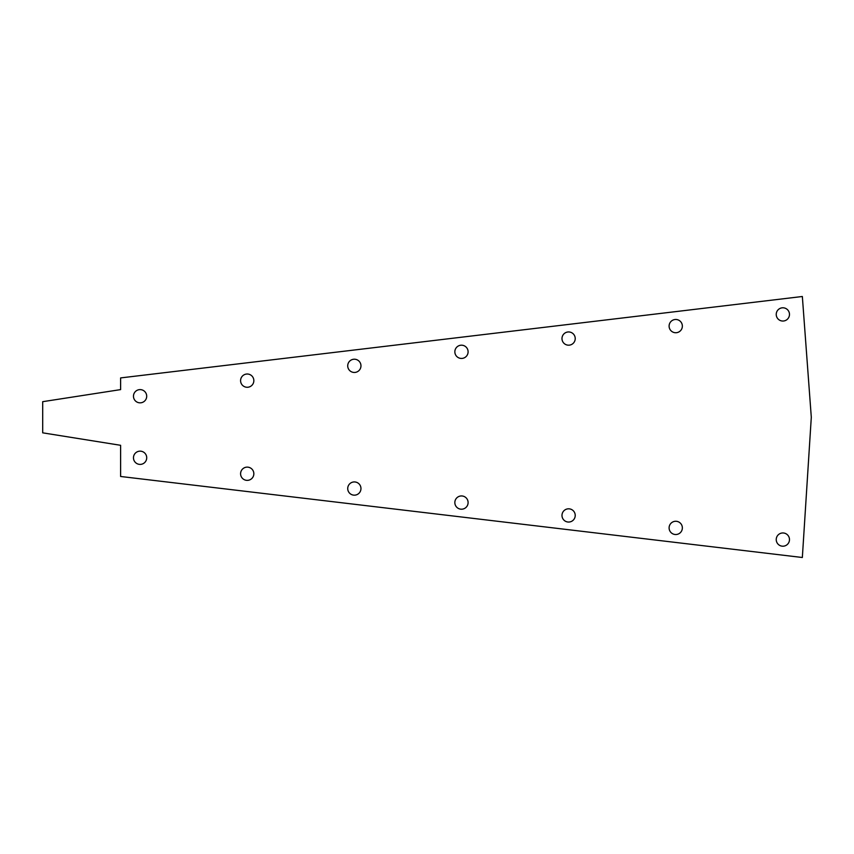 <?xml version="1.0" encoding="UTF-8"?>
<svg xmlns="http://www.w3.org/2000/svg" width="854" height="854" viewBox="0 0 854 854"><rect width="100%" height="100%" fill="white"/><g stroke="black" fill="none" stroke-linecap="round" stroke-linejoin="round"><path stroke-width="1.28" d="M42.7 401.679L42.7 432.839L120.617 445.308L120.617 476.479L802.344 557.502L811.3 417.264L802.344 296.498L120.617 377.916L120.617 389.605L42.7 401.679M253.841 380.638A6.618 6.618 0 0 0 243.902 374.906A6.618 6.618 0 0 0 243.902 386.382A6.618 6.618 0 0 0 253.841 380.638M360.964 365.843A6.618 6.618 0 0 0 351.037 360.1A6.618 6.618 0 0 0 351.037 371.575A6.618 6.618 0 0 0 360.964 365.843M575.222 338.568A6.618 6.618 0 0 0 565.295 332.836A6.618 6.618 0 0 0 565.295 344.301A6.618 6.618 0 0 0 575.222 338.568M468.099 351.816A6.618 6.618 0 0 0 458.16 346.083A6.618 6.618 0 0 0 458.16 357.548A6.618 6.618 0 0 0 468.099 351.816M253.841 473.746A6.618 6.618 0 0 0 243.902 468.013A6.618 6.618 0 0 0 243.902 479.478A6.618 6.618 0 0 0 253.841 473.746M575.222 515.432A6.618 6.618 0 0 0 565.295 509.699A6.618 6.618 0 0 0 565.295 521.164A6.618 6.618 0 0 0 575.222 515.432M468.099 502.579A6.618 6.618 0 0 0 458.16 496.836A6.618 6.618 0 0 0 458.16 508.311A6.618 6.618 0 0 0 468.099 502.579M360.964 488.552A6.618 6.618 0 0 0 351.037 482.82A6.618 6.618 0 0 0 351.037 494.285A6.618 6.618 0 0 0 360.964 488.552M133.47 396.224A6.618 6.618 0 0 0 143.397 401.956A6.618 6.618 0 0 0 143.397 390.491A6.618 6.618 0 0 0 133.47 396.224M146.717 457.776A6.618 6.618 0 0 0 136.779 452.044A6.618 6.618 0 0 0 136.779 463.508A6.618 6.618 0 0 0 146.717 457.776M682.357 527.9A6.618 6.618 0 0 0 672.418 522.157A6.618 6.618 0 0 0 672.418 533.633A6.618 6.618 0 0 0 682.357 527.9M682.357 326.1A6.618 6.618 0 0 0 672.418 320.367A6.618 6.618 0 0 0 672.418 331.843A6.618 6.618 0 0 0 682.357 326.1M789.48 314.421A6.618 6.618 0 0 0 779.553 308.678A6.618 6.618 0 0 0 779.553 320.154A6.618 6.618 0 0 0 789.48 314.421M789.48 539.579A6.618 6.618 0 0 0 779.553 533.846A6.618 6.618 0 0 0 779.553 545.322A6.618 6.618 0 0 0 789.48 539.579"/></g></svg>
